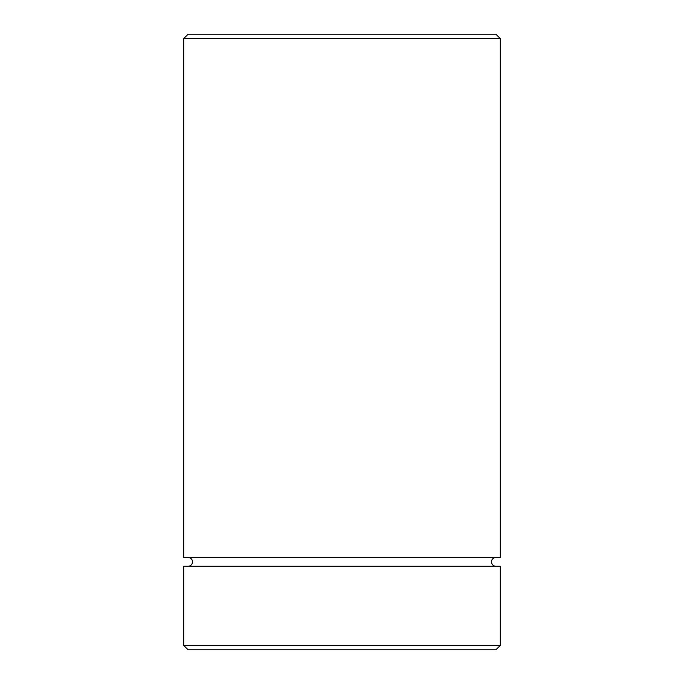 <?xml version="1.0" encoding="UTF-8"?>
<svg xmlns="http://www.w3.org/2000/svg" width="684" height="684" viewBox="0 0 684 684"><rect width="100%" height="100%" fill="white"/><g stroke="black" fill="none" stroke-linecap="round" stroke-linejoin="round"><path stroke-width="1.03" d="M188.1 557.46A4.395 4.395 0 0 1 192.495 561.855A4.395 4.395 0 0 1 188.1 566.258M495.9 557.46A4.395 4.395 0 0 0 491.505 561.855A4.395 4.395 0 0 0 495.9 566.258M183.705 38.595L188.1 34.2L495.9 34.2L500.295 38.595L183.705 38.595L183.705 557.46L500.295 557.46L500.295 38.595M495.9 649.8L188.1 649.8L183.705 645.405L500.295 645.405L495.9 649.8M500.295 645.405L500.295 566.258L183.705 566.258L183.705 645.405"/></g></svg>
